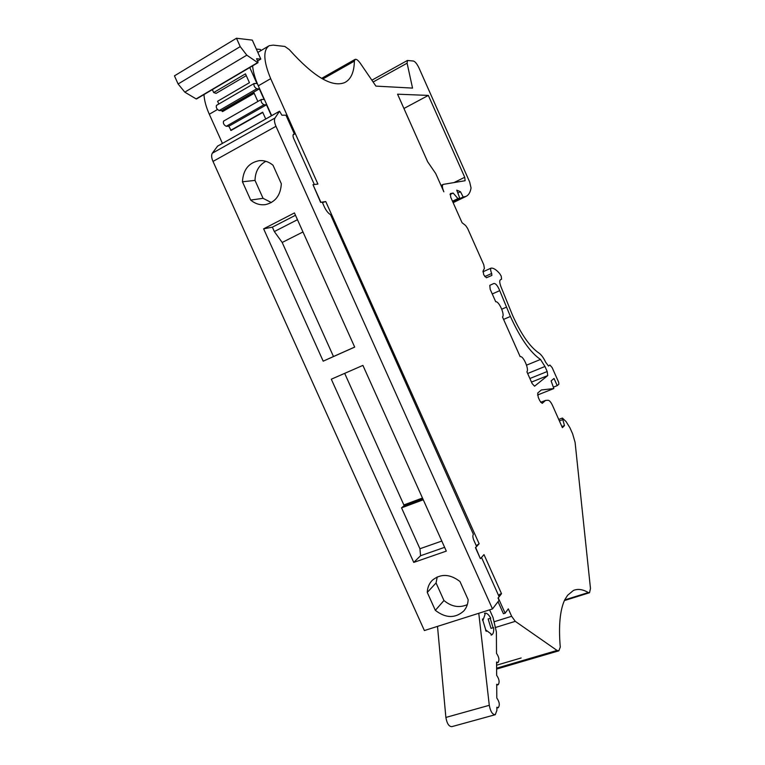 <?xml version="1.0" encoding="UTF-8"?>
<svg xmlns="http://www.w3.org/2000/svg" width="765" height="765" viewBox="0 0 765 765"><rect width="100%" height="100%" fill="white"/><g stroke="black" fill="none" stroke-linecap="round" stroke-linejoin="round"><path stroke-width="1.15" d="M443.327 184.365L443.107 184.432C441.969 185.369 442.218 187.827 443.843 191.795L435.744 173.588L427.645 161.75L397.57 94.191L428.343 95.415L464.728 177.27L465.12 180.722L443.327 184.365M520.171 356.691C523.069 355.247 529.361 369.371 526.894 371.79L532.115 383.523L534.563 386.21L547.74 375.577L547.205 371.532L544.957 366.483L540.501 359.454C530.336 352.579 520.305 338.254 510.408 316.461L499.736 290.643C497.719 285.804 495.787 283.413 493.932 283.471L489.791 285.335L490.183 289.313L495.739 301.793C498.828 300.769 505.13 314.941 502.481 316.93L520.171 356.691M322.753 79.025L354.386 61.104L355.142 59.345C356.442 58.972 358.163 60.282 360.296 63.266L375.921 86.11L412.545 88.099L407.104 63.189L407.449 60.464L413.435 61.028C415.194 61.611 417.04 63.906 418.962 67.913L469.672 182.022L471.049 187.97C470.322 192.311 468.668 195.104 466.095 196.366L463.169 196.997L460.454 191.719L456.743 190.16L459.765 198.192L457.939 198.575L453.148 193.048L450.356 193.602L450.738 197.274L462.05 222.711L465.636 225.532L467.568 228.333L483.776 264.767L484.398 268.419L483.136 270.762L483.709 274.778L486.416 277.752L491.876 275.419L491.685 273.478C490.556 270.743 490.336 268.964 491.015 268.152C493.358 267.817 496.246 269.634 499.688 273.593L501.247 276.165L501.572 279.215L500.434 279.732C499.373 280.592 499.545 282.916 500.951 286.712L512.598 315.429C521.261 334.496 530.04 347.042 538.952 353.057C541.218 354.568 543.475 357.657 545.722 362.314L548.524 366.043L549.872 365.02L552.148 367.592L558.632 382.175L558.909 384.183L557.216 385.637L554.032 378.465L551.116 380.894L553.831 388.563L541.381 389.949L537.719 393.019L538.244 397.293L539.774 400.736L542.184 403.375L545.579 400.411L548.151 400.277C549.509 400.439 550.972 402.189 552.54 405.517L562.39 427.673L564.465 425.57L562.38 418.053L566.043 421.544L569.925 427.759L572.641 433.87L575.098 442.399L590.475 588.467L589.528 592.732L588.295 592.55L564.685 599.923M354.386 61.104C354.138 72.206 350.944 79.35 344.805 82.534C332.192 87.765 313.688 76.787 289.285 49.61L284.857 46.455L273.124 45.125L269.175 45.699C262.921 50.069 263.428 61.057 270.676 78.661L317.915 184.059L312.99 184.69L320.898 202.323L325.747 201.539L479.139 543.752L475.677 547.549L480.344 558.593L475.428 547.635L476.566 546.382L473.812 540.243C472.722 537.508 472.579 535.519 473.382 534.286L330.537 214.63C328.214 213.272 326.177 210.729 324.408 206.99L322.256 202.18L320.898 202.323M481.52 557.446L499.076 596.604L498.254 597.905L501.515 593.678L484.006 554.615L480.592 558.507M498.254 597.905L505.12 613.214L503.447 613.74L498.034 601.682M495.978 627.329L515.275 621.343L511.651 616.284L508.314 608.854L505.12 613.214M515.275 621.343L557.054 650.451L496.609 668.189M588.295 592.55C582.777 589.299 577.814 588.601 573.406 590.475L567.601 595.285L564.742 599.808C559.98 610.03 558.488 625.799 560.267 647.123L558.861 650.814L557.054 650.451M262.787 112.445L231.068 130.442L228.831 126.235L226.211 126.292C223.791 124.924 222.911 123.194 223.562 121.119L223.849 121.052M265.732 118.996L262.663 112.178L230.667 130.327M271.412 115.792L266.478 104.795L228.831 126.235M254.2 93.311L222.577 111.575L221.783 110.581L219.134 110.571C216.715 109.175 215.826 107.444 216.466 105.388L216.772 105.321M257.862 101.458L254.076 93.024L222.175 111.451M266.478 104.795L263.963 104.767C261.62 103.313 260.731 101.554 261.305 99.488L264.097 99.488L259.325 88.874L221.783 110.581M246.273 75.639L216.103 93.359L213.674 92.555L245.469 73.851L249.438 82.687L217.595 101.267L218.828 104.011M259.325 88.874L256.791 88.769C254.439 87.287 253.54 85.527 254.104 83.49L256.944 83.557L249.763 67.54M213.674 92.555L212.354 89.61M293.129 134.831L294.449 134.114L285.967 115.199L281.903 115.209L279.55 111.212L274.998 118.011C274.042 119.751 274.367 122.515 275.974 126.302L492.488 608.93L499.057 600.343L498.005 597.991M314.339 184.518L293.77 138.656C292.813 136.323 292.766 134.841 293.636 134.219L294.449 134.114M252.613 65.857C253.119 71.776 255.013 78.432 258.293 85.833L271.671 115.649M256.313 49.046L260.291 49.467L261.114 50.48M403.93 108.487L428.343 95.415M561.893 426.545L564.465 425.57M540.673 402.342L545.579 400.411M553.793 386.994L557.216 385.637M482.878 271.843L491.015 268.152M450.002 194.597L453.148 193.048M452.498 201.224L457.939 198.575M452.679 201.644L459.765 198.192M457.814 193.01L460.454 191.719M452.851 202.027L463.169 196.997M526.54 365.163L540.501 359.454M527.659 373.502L544.957 366.483M422.471 498.025L403.863 504.957M203.978 94.554C204.303 100.445 206.081 107.004 209.304 114.243L222.424 143.39M498.684 595.734L499.861 594.214L501.515 593.678M479.139 543.752L476.251 545.674M322.447 202.62L325.747 201.539M236.471 38.25L240.22 46.608L246.808 55.176L257.652 62.596L257.968 61.822L256.571 58.714L260.808 59.087L252.307 40.115L236.471 38.25L174.449 75.859L178.111 83.987L184.805 92.144L196.127 98.905L196.634 98.609M260.808 59.087L257.595 60.98M320.659 202.438L312.99 184.69M422.586 498.273L403.968 505.196L404.169 505.636L422.787 498.723M344.68 373.358L403.968 505.196M275.974 126.302L213.005 161.425C211.436 157.743 211.216 154.999 212.316 153.21L217.595 146.134M213.005 161.425L424.384 630.551L437.504 626.382L445.88 717.436C446.97 723.633 448.978 726.693 451.914 726.626L494.907 714.797M265.866 161.31C258.886 165.144 255.261 171.513 255.013 180.406L263.064 198.326L271.336 202.553M404.169 505.636L401.549 507.845L419.937 548.744L420.578 555.725L413.76 562.409L331.302 379.201L362.906 365.393L446.32 551.106L413.76 562.409M423.265 499.774L401.549 507.845M492.488 608.93L437.504 626.382M478.775 613.281L489.284 705.301C490.499 711.574 492.497 714.711 495.29 714.692L496.877 710.379L496.858 707.223L498.321 707.654C499.975 705.072 499.469 701.859 496.801 698.015L496.715 684.273L498.187 684.723C499.774 682.246 499.268 679.119 496.657 675.342L496.571 662.041L498.053 662.519C499.583 660.138 499.067 657.087 496.514 653.386L496.38 631.909L493.043 617.508L489.6 609.839M437.217 576.934L436.06 582.959L443.958 600.525C451.57 606.798 459.363 608.156 467.329 604.608M263.629 228.831L294.429 212.938L354.692 347.109L323.193 361.166L333.483 356.519L282.189 242.467L274.339 231.556L272.369 227.167L263.629 228.831L323.193 361.166M459.985 581.534C450.021 573.903 440.831 573.454 432.397 580.195C429.155 583.446 427.453 587.53 427.272 592.426L435.333 610.336C445.718 618.321 455.185 618.55 463.733 611.015C466.478 607.907 467.951 604.13 468.142 599.693L459.985 581.534M250.681 200.067C255.204 203.834 260.176 205.345 265.589 204.59C275.362 202.209 280.612 195.266 281.329 183.772L273.009 165.23C268.84 161.788 264.279 160.258 259.306 160.65C248.788 162.658 243.165 169.696 242.448 181.783L250.681 200.067L263.064 198.326M255.013 180.406L242.448 181.783M441.797 541.056L419.937 548.744M444.628 547.338L420.578 555.725M491.101 635.103L491.637 634.95C493.291 634.042 493.951 631.584 493.626 627.577L493.09 627.74L490.212 618.311L490.748 618.158C488.558 614.295 486.483 612.66 484.522 613.272L485.077 614.333L483.059 620.061L482.447 619.019L486.205 631.402L486.129 630.188L491.025 633.898L491.101 635.103M443.958 600.525L435.333 610.336M436.06 582.959L427.272 592.426M354.673 347.061L333.483 356.519M295.481 215.271L272.369 227.167M490.212 618.311L488.137 618.962L491.015 628.39L493.626 627.577M485.584 630.36L486.129 630.188M482.505 620.233L483.059 620.061M491.015 628.39L493.09 627.74M302.978 231.958L282.189 242.467M293.999 134.133L293.291 134.525M521.147 657.967L496.59 665.206L521.147 657.967M453.961 182.596L464.728 177.27M559.387 420.913L562.438 419.746M553.831 388.563L537.518 395.017L553.774 388.572M484.752 276.605L491.685 273.478M492.249 293.961L499.736 290.643M501.754 309.194L506.373 307.186M503.571 319.407L510.408 316.461M529.887 378.512L547.205 371.532M531.484 382.098L547.74 375.577M373.119 82.008L407.104 63.189M258.293 85.833L270.676 78.661M494.611 621.61L511.651 616.284M217.47 109.51L209.304 114.243M256.791 88.769L219.134 110.571M263.963 104.767L226.211 126.292M240.22 46.608L178.111 83.987M279.474 111.279L217.432 146.23M274.998 118.011L212.316 153.21M246.808 55.176L184.805 92.144M257.652 62.596L196.127 98.905M489.284 705.301L445.88 717.436M297.47 219.698L274.339 231.556M558.737 419.45L562.38 418.053M453.138 202.677L466.095 196.366M371.876 80.191L407.382 60.492M441.032 185.465L443.107 184.432M257.834 52.441L268.305 46.216M589.318 592.798L564.388 600.573M321.596 78.374L355.027 59.412M496.619 669.069L558.546 650.91M254.037 83.528L216.466 105.388M261.238 99.526L223.562 121.119M279.55 111.212L217.518 146.163M259.813 160.612L259.306 160.65M257.996 62.682L196.49 98.972M464.709 609.829L463.733 611.015M498.072 707.721L496.858 708.055M497.958 684.79L496.715 685.144M497.843 662.586L496.571 662.959"/></g></svg>
